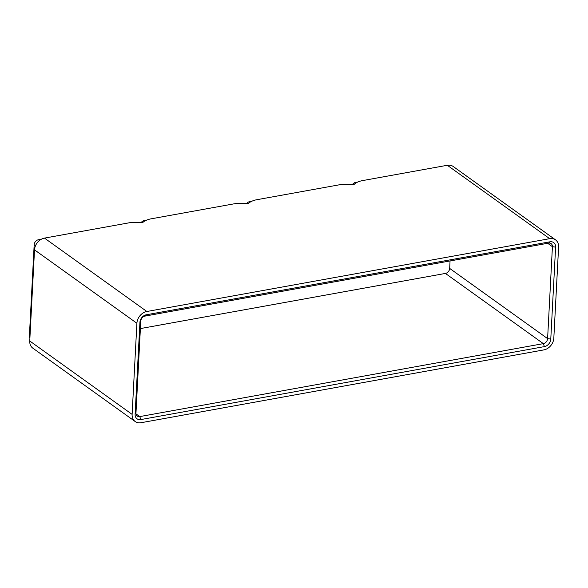 <?xml version="1.0" encoding="UTF-8"?>
<svg xmlns="http://www.w3.org/2000/svg" width="588" height="588" viewBox="0 0 588 588"><rect width="100%" height="100%" fill="white"/><g stroke="black" fill="none" stroke-linecap="round" stroke-linejoin="round"><path stroke-width="0.88" d="M352.653 184.264A4.66 3.675 -54.4 0 1 355.652 182.39L357.761 182.008M549.684 238.669L447.314 165.279L361.708 180.751C358.188 181.604 355.674 182.817 354.167 184.389L341.569 184.397L255.971 199.869C252.443 200.721 249.929 201.934 248.423 203.499L235.832 203.514L150.227 218.986C146.706 219.839 144.185 221.051 142.686 222.617L130.088 222.631L44.49 238.103A10.922 8.607 -54.4 0 0 34.516 249.863L29.745 340.989A10.922 8.607 -54.4 0 0 32.818 348.155L135.196 421.545A10.922 8.607 -54.4 0 1 132.116 414.378L136.894 323.253A10.922 8.607 -54.4 0 1 146.86 311.493L549.684 238.669A10.922 8.607 -54.4 0 1 555.52 239.845A10.922 8.607 -54.4 0 1 558.6 247.011L553.822 338.137A10.922 8.607 -54.4 0 1 543.856 349.897L141.032 422.721A10.922 8.607 -54.4 0 1 135.196 421.545M447.314 165.279A10.922 8.607 -54.4 0 1 453.15 166.455L555.52 239.845M29.9 338.049A4.66 3.675 -54.4 0 1 29.4 335.88L34.178 244.755A4.66 3.675 -54.4 0 1 38.426 239.742L41.388 239.206M450.063 260.94L449.673 268.415A4.66 3.675 -54.4 0 1 445.417 273.427L140.392 328.574M555.601 247.158L550.78 339.085A6.99 5.505 -54.4 0 1 544.4 346.611L140.826 419.575A6.99 5.505 -54.4 0 1 135.115 414.231L139.937 322.305A6.99 5.505 -54.4 0 1 146.316 314.778L549.898 241.815A6.99 5.505 -54.4 0 1 555.601 247.158L552.419 246.688L547.604 338.614A4.66 3.675 -54.4 0 1 543.349 343.635L139.768 416.591A4.66 3.675 -54.4 0 1 137.276 416.091A4.66 3.675 -54.4 0 1 135.968 413.033L140.782 321.099A4.66 3.675 -54.4 0 1 145.038 316.087L548.619 243.123A4.66 3.675 -54.4 0 1 551.103 243.623A4.66 3.675 -54.4 0 1 552.419 246.688L547.685 243.292M246.916 203.382A4.66 3.675 -54.4 0 1 249.915 201.508L252.017 201.125M141.171 222.499A4.66 3.675 -54.4 0 1 144.17 220.625L146.28 220.243M356.277 182.839L355.652 182.39M132.116 414.378L29.745 340.989M29.988 336.307L29.4 335.88M146.86 311.493L44.49 238.103M550.78 339.085L547.604 338.614L449.673 268.415M544.4 346.611L543.349 343.635L445.417 273.427M35.508 245.71L34.178 244.755M39.47 240.485L38.426 239.742M136.894 323.253L34.516 249.863M140.826 419.575L139.768 416.591L136.004 413.893M250.532 201.949L249.915 201.508M144.788 221.066L144.17 220.625M146.316 314.778L145.038 316.087M548.619 243.123L549.898 241.815M139.937 322.305L140.782 321.099M135.115 414.231L135.968 413.033"/></g></svg>
